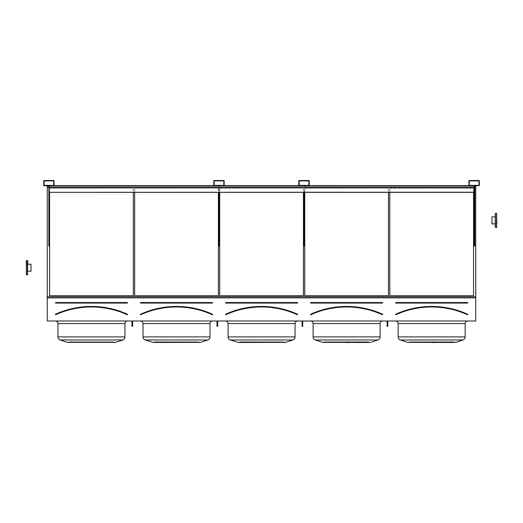 <?xml version="1.0" encoding="UTF-8"?>
<svg xmlns="http://www.w3.org/2000/svg" width="523" height="523" viewBox="0 0 523 523"><rect width="100%" height="100%" fill="white"/><g stroke="black" fill="none" stroke-linecap="round" stroke-linejoin="round"><path stroke-width="0.39" stroke-dasharray="2.62 1.96" d="M127.56 320.991L55.366 320.991L127.56 320.991M212.613 320.991L140.419 320.991L212.613 320.991M297.665 320.991L225.465 320.991L297.665 320.991M382.712 320.991L310.518 320.991L382.712 320.991M467.765 320.991L395.571 320.991L467.765 320.991M475.747 297.868L47.253 297.868L47.253 320.991L475.747 320.991L475.747 185.711L469.321 185.711L475.747 185.711M387.778 320.991L387.131 320.991L387.778 320.991L387.131 320.991L387.131 323.351L387.131 320.991L387.778 320.991L387.778 325.45L387.131 325.45L387.131 320.991M302.725 320.991L302.725 323.351L302.078 323.351L302.725 323.351L302.725 324.94L302.078 324.94L302.725 324.94L302.725 326.372L302.725 320.991L302.078 320.991L302.725 320.991L302.078 320.991L302.078 326.372L302.078 320.991L302.725 320.991L302.725 326.372L302.078 326.372L302.078 320.991M217.679 320.991L217.679 323.351L217.025 323.351L217.679 323.351L217.679 324.94L217.025 324.94L217.679 324.94L217.679 326.372L217.679 320.991L217.025 320.991L217.679 320.991L217.025 320.991L217.025 326.372L217.025 320.991L217.679 320.991L217.679 326.372L217.025 326.372L217.025 320.991M132.626 320.991L132.626 323.351L131.979 323.351L132.626 323.351L132.626 324.94L131.979 324.94L132.626 324.94L132.626 326.372L132.626 320.991L131.979 320.991L132.626 320.991L131.979 320.991L131.979 326.372L131.979 320.991L132.626 320.991L132.626 326.372L131.979 326.372L131.979 320.991M48.227 185.711L49.522 185.39L48.227 185.711M48.874 192.333L48.874 185.587L48.874 187.339L48.874 185.711L474.126 185.711L48.874 185.711L48.874 192.333L474.126 192.333L48.874 192.333L48.874 185.711L49.522 185.711L49.522 191.555L48.874 191.555L48.874 246.058L49.522 246.058L48.874 246.058L49.522 246.058L49.522 185.711L49.522 191.555L48.874 191.555L48.874 185.711L49.522 185.711L48.874 185.711L49.522 185.711L48.874 185.711L49.522 185.711L48.874 185.711L49.522 185.711L48.874 185.711L48.874 246.058L48.874 185.711L48.874 192.333L474.126 192.333L474.126 185.711L474.773 185.711L473.478 185.711L474.773 185.711L473.478 185.711L474.773 185.711L473.478 185.711L474.773 185.711L473.478 185.711L474.773 185.711L473.478 185.711L474.773 185.711L473.478 185.711L474.773 185.711L474.126 185.711L474.773 185.711L474.126 185.711L474.773 185.711L474.126 185.711L474.773 185.711L474.126 185.711L474.126 246.058L474.126 185.711L474.126 192.333L474.126 185.711L474.126 187.339L474.126 185.842L474.773 185.711L474.773 191.555L474.126 191.555L474.126 185.711L473.478 185.39L474.773 185.39L473.478 185.711M47.253 185.711L478.931 185.711A0.392 0.392 0 0 0 479.323 185.325L479.323 180.912A0.392 0.392 0 0 0 478.931 180.52L469.321 180.52A0.392 0.392 0 0 0 468.935 180.912L468.935 185.325A0.392 0.392 0 0 0 469.321 185.711L308.832 185.711A0.392 0.392 0 0 0 309.217 185.325L309.217 180.912A0.392 0.392 0 0 0 308.832 180.52L299.221 180.52A0.392 0.392 0 0 0 298.829 180.912L298.829 185.325A0.392 0.392 0 0 0 299.221 185.711L223.779 185.711A0.392 0.392 0 0 0 224.171 185.325L224.171 180.912A0.392 0.392 0 0 0 223.779 180.52L214.169 180.52A0.392 0.392 0 0 0 213.783 180.912L213.783 185.325A0.392 0.392 0 0 0 214.169 185.711L53.679 185.711A0.392 0.392 0 0 0 54.065 185.325L54.065 180.912A0.392 0.392 0 0 0 53.679 180.52L44.069 180.52A0.392 0.392 0 0 0 43.677 180.912L43.677 185.325A0.392 0.392 0 0 0 44.069 185.711L475.747 185.809M218.326 185.711L219.621 185.39L218.326 185.711M303.379 185.711L304.674 185.39L303.379 185.39L304.674 185.39L303.379 185.39L304.674 185.39L303.379 185.39L304.674 185.39L303.379 185.39L304.674 185.39L303.379 185.39L304.674 185.39L303.379 185.39L304.674 185.711L304.026 185.711L304.674 185.711L304.026 185.711L304.674 185.711L304.674 191.555L304.026 191.555L304.026 246.058L304.026 192.333M127.429 302.68L127.429 303.072L127.429 302.549L127.429 302.941L55.497 302.941L127.429 302.68M55.497 302.549L55.497 303.072L55.497 302.549L127.429 302.549M55.484 314.663L55.431 314.415A86.74 86.74 0 0 1 127.494 314.415L127.39 314.65A86.478 86.478 0 0 0 55.536 314.65M127.56 314.591L127.337 314.768A86.347 86.347 0 0 0 55.595 314.768M133.339 295.698L133.339 188.175L49.587 188.175L49.587 192.333L49.587 188.175L133.339 188.175L133.339 295.698L49.587 295.698L133.339 295.848L49.587 295.848L49.587 188.175L133.339 188.175L49.587 188.326L49.587 295.698M94.709 341.833L88.217 341.833L94.709 341.833L94.709 342.48L88.217 342.48L94.709 342.48L88.217 342.48L94.709 342.48L94.709 341.833L88.217 341.833L94.709 341.833M69.526 342.48L69.526 341.833L91.466 341.833L81.823 341.833L88.112 341.833L86.844 341.833L86.844 342.48L75.933 342.48L88.112 342.48L69.526 342.48L95.644 342.48L81.823 342.48L88.112 342.48L86.844 342.48L86.844 341.833L75.933 341.833L75.953 342.48L71.193 342.48L86.517 342.48L69.526 342.48L89.087 342.48L75.953 342.48L75.953 341.833L88.112 341.833L71.193 341.833L86.517 341.833L86.517 342.48L86.517 341.833L69.526 341.833L69.526 342.48L113.399 342.48L69.526 342.48L113.399 342.48L113.399 341.833L96.409 341.833L96.409 342.48L96.409 341.833L113.399 341.833L113.399 342.48M88.112 341.833L88.112 342.48L88.112 341.833M83.072 341.833L83.072 342.48L99.86 342.48L83.072 342.48L83.072 341.833L83.072 342.48L83.072 341.833L93.048 341.833L93.048 342.48L93.048 341.833L95.644 341.833L91.466 341.833L91.466 342.48L91.898 342.48L87.282 342.48L106.993 342.48L91.466 342.48L91.466 341.833L89.884 341.833L89.884 342.48L89.884 341.833L101.102 341.833L94.82 341.833L96.082 341.833L96.082 342.48L96.082 341.833L106.993 341.833L106.973 342.48L111.732 342.48L93.846 342.48L106.973 342.48L106.973 341.833L99.86 341.833L99.86 342.48L99.86 341.833L91.035 341.833L91.035 342.48L91.035 341.833L95.644 341.833L91.466 341.833L91.466 342.48L91.466 341.833L83.072 341.833M86.288 341.833L86.288 342.48L86.288 341.833M71.193 341.833L71.193 342.48L71.193 341.833L71.193 342.48L71.193 341.833L87.498 341.833L87.498 342.48L87.498 341.833L89.087 341.833L89.087 342.48L89.087 341.833L75.953 341.833L75.953 342.48L75.953 341.833L71.193 341.833M94.82 341.833L94.82 342.48L94.82 341.833L111.732 341.833L111.732 342.48L111.732 341.833L93.846 341.833L93.846 342.48L93.846 341.833L106.973 341.833L106.973 342.48L106.973 341.833L94.82 341.833M96.637 341.833L96.637 342.48L96.409 341.833L113.399 341.833L96.637 341.833M95.428 341.833L95.428 342.48L95.428 341.833L111.732 341.833L111.732 342.48L111.732 341.833L95.428 341.833M91.898 341.833L91.898 342.48L91.898 341.833L87.282 341.833L91.898 341.833M99.86 341.833L99.86 342.48L99.86 341.833L91.466 341.833L99.86 341.833M115.727 342.317L67.199 342.317L60.184 339.976L122.748 339.976L60.184 339.976L122.748 339.976L115.727 342.317L67.199 342.317L114.7 342.48M57.961 323.587L57.961 336.897L124.964 336.897L57.961 336.897L124.964 336.897L124.964 323.587L57.961 323.587L124.964 323.587L57.961 323.587L56.628 321.318L55.366 320.991M212.482 302.68L212.482 303.072L212.482 302.549L212.482 302.941L140.543 302.941L212.482 302.68M140.543 302.549L140.543 303.072L140.543 302.549L212.482 302.549M140.641 314.768L140.426 314.297L140.641 314.768A86.347 86.347 0 0 1 212.384 314.768L212.443 314.65A86.478 86.478 0 0 0 140.589 314.65L140.537 314.663M140.419 314.591L140.478 314.415A86.74 86.74 0 0 1 212.547 314.415L212.384 314.768M218.392 295.698L218.392 188.175L134.64 188.175L134.64 192.333L134.64 188.175L218.392 188.175L218.392 295.698L134.64 295.698L218.392 295.848L134.64 295.848L134.64 188.175L218.392 188.175L134.64 188.326L134.64 295.698M179.762 341.833L173.27 341.833L179.762 341.833L179.762 342.48L173.27 342.48L179.762 342.48L173.27 342.48L179.762 342.48L179.762 341.833L173.27 341.833L179.762 341.833M154.579 342.48L154.579 341.833L176.513 341.833L166.876 341.833L173.159 341.833L171.897 341.833L171.897 342.48L160.979 342.48L173.159 342.48L154.579 342.48L180.696 342.48L166.876 342.48L173.159 342.48L171.897 342.48L171.897 341.833L160.979 341.833L161.006 342.48L156.246 342.48L171.57 342.48L154.579 342.48L174.133 342.48L161.006 342.48L161.006 341.833L173.159 341.833L156.246 341.833L171.57 341.833L171.57 342.48L171.57 341.833L154.579 341.833L154.579 342.48L198.452 342.48L154.579 342.48L198.452 342.48L198.452 341.833L181.461 341.833L181.461 342.48L181.461 341.833L198.452 341.833L198.452 342.48M173.159 341.833L173.159 342.48L173.159 341.833M168.118 341.833L168.118 342.48L184.907 342.48L168.118 342.48L168.118 341.833L168.118 342.48L168.118 341.833L178.095 341.833L178.095 342.48L178.095 341.833L180.696 341.833L176.513 341.833L176.513 342.48L176.944 342.48L172.329 342.48L192.046 342.48L176.513 342.48L176.513 341.833L174.93 341.833L174.93 342.48L174.93 341.833L186.149 341.833L179.866 341.833L181.128 341.833L181.128 342.48L181.128 341.833L192.046 341.833L192.026 342.48L196.779 342.48L178.892 342.48L192.026 342.48L192.026 341.833L184.907 341.833L184.907 342.48L184.907 341.833L176.081 341.833L176.081 342.48L176.081 341.833L180.696 341.833L176.513 341.833L176.513 342.48L176.513 341.833L168.118 341.833M171.341 341.833L171.341 342.48L171.341 341.833M156.246 341.833L156.246 342.48L156.246 341.833L156.246 342.48L156.246 341.833L172.551 341.833L172.551 342.48L172.551 341.833L174.133 341.833L174.133 342.48L174.133 341.833L161.006 341.833L161.006 342.48L161.006 341.833L156.246 341.833M179.866 341.833L179.866 342.48L179.866 341.833L196.779 341.833L196.779 342.48L196.779 341.833L178.892 341.833L178.892 342.48L178.892 341.833L192.026 341.833L192.026 342.48L192.026 341.833L179.866 341.833M181.69 341.833L181.69 342.48L181.461 341.833L198.452 341.833L181.69 341.833M180.481 341.833L180.481 342.48L180.481 341.833L196.779 341.833L196.779 342.48L196.779 341.833L180.481 341.833M176.944 341.833L176.944 342.48L176.944 341.833L172.329 341.833L176.944 341.833M184.907 341.833L184.907 342.48L184.907 341.833L176.513 341.833L184.907 341.833M210.017 336.897L143.014 336.897L143.014 323.587L210.017 323.587L143.014 323.587L210.017 323.587L210.017 336.897L143.014 336.897L210.017 336.897C209.932 338.394 209.193 339.42 207.794 339.976L200.773 342.317L152.252 342.317L199.747 342.48M297.535 302.68L297.535 303.072L297.535 302.549L297.535 302.941L225.596 302.941L297.535 302.68M225.596 302.549L225.596 303.072L225.596 302.549L297.535 302.549M225.642 314.65L225.531 314.415A86.74 86.74 0 0 1 297.6 314.415L297.489 314.65A86.478 86.478 0 0 0 225.642 314.65M297.437 314.768L297.652 314.297L297.437 314.768A86.347 86.347 0 0 0 225.694 314.768M303.438 295.698L303.438 188.175L219.686 188.175L219.686 192.333L219.686 188.175L303.438 188.175L303.438 295.698L219.686 295.698L303.438 295.848L219.686 295.848L219.686 188.175L303.438 188.175L219.686 188.326L219.686 295.698M264.808 341.833L258.316 341.833L264.808 341.833L264.808 342.48L258.316 342.48L264.808 342.48L258.316 342.48L264.808 342.48L264.808 341.833L258.316 341.833L264.808 341.833M239.626 342.48L239.626 341.833L261.565 341.833L251.929 341.833L258.212 341.833L256.95 341.833L256.95 342.48L246.032 342.48L258.212 342.48L239.626 342.48L265.749 342.48L251.929 342.48L258.212 342.48L256.95 342.48L256.95 341.833L246.032 341.833L246.052 342.48L241.299 342.48L256.616 342.48L239.626 342.48L259.186 342.48L246.052 342.48L246.052 341.833L258.212 341.833L241.299 341.833L256.616 341.833L256.616 342.48L256.616 341.833L239.626 341.833L239.626 342.48L283.499 342.48L239.626 342.48L283.499 342.48L283.499 341.833L266.514 341.833L266.514 342.48L266.514 341.833L283.499 341.833L283.499 342.48M258.212 341.833L258.212 342.48L258.212 341.833M253.171 341.833L253.171 342.48L269.96 342.48L253.171 342.48L253.171 341.833L253.171 342.48L253.171 341.833L263.147 341.833L263.147 342.48L263.147 341.833L265.749 341.833L261.565 341.833L261.565 342.48L261.997 342.48L257.381 342.48L277.098 342.48L261.565 342.48L261.565 341.833L259.983 341.833L259.983 342.48L259.983 341.833L271.202 341.833L264.919 341.833L266.181 341.833L266.181 342.48L266.181 341.833L277.098 341.833L277.079 342.48L281.832 342.48L263.945 342.48L277.079 342.48L277.079 341.833L269.96 341.833L269.96 342.48L269.96 341.833L261.134 341.833L261.134 342.48L261.134 341.833L265.749 341.833L261.565 341.833L261.565 342.48L261.565 341.833L253.171 341.833M256.388 341.833L256.388 342.48L256.388 341.833M241.299 341.833L241.299 342.48L241.299 341.833L241.299 342.48L241.299 341.833L257.597 341.833L257.597 342.48L257.597 341.833L259.186 341.833L259.186 342.48L259.186 341.833L246.052 341.833L246.052 342.48L246.052 341.833L241.299 341.833M264.919 341.833L264.919 342.48L264.919 341.833L281.832 341.833L281.832 342.48L281.832 341.833L263.945 341.833L263.945 342.48L263.945 341.833L277.079 341.833L277.079 342.48L277.079 341.833L264.919 341.833M266.743 341.833L266.743 342.48L266.514 341.833L283.499 341.833L266.743 341.833M265.534 341.833L265.534 342.48L265.534 341.833L281.832 341.833L281.832 342.48L281.832 341.833L265.534 341.833M261.997 341.833L261.997 342.48L261.997 341.833L257.381 341.833L261.997 341.833M269.96 341.833L269.96 342.48L269.96 341.833L261.565 341.833L269.96 341.833M295.064 323.587L228.067 323.587L295.064 323.587L228.067 323.587L228.067 336.897L295.064 336.897C294.985 338.394 294.246 339.42 292.847 339.976L285.826 342.317L237.305 342.317L284.8 342.48M382.581 302.68L382.581 303.072L382.581 302.549L382.581 302.941L310.649 302.941L382.581 302.68M310.649 302.549L310.649 303.072L310.649 302.549L382.581 302.549M310.688 314.65L310.584 314.415A86.74 86.74 0 0 1 382.646 314.415L382.542 314.65A86.478 86.478 0 0 0 310.688 314.65M382.49 314.768L382.705 314.297L382.49 314.768A86.347 86.347 0 0 0 310.74 314.768M388.491 295.698L388.491 188.175L304.739 188.175L304.739 192.333L304.739 188.175L388.491 188.175L388.491 295.698L304.739 295.698L388.491 295.848L304.739 295.848L304.739 188.175L388.491 188.175L304.739 188.326L304.739 295.698M349.861 341.833L343.369 341.833L349.861 341.833L349.861 342.48L343.369 342.48L349.861 342.48L343.369 342.48L349.861 342.48L349.861 341.833L343.369 341.833L349.861 341.833M324.678 342.48L324.678 341.833L346.618 341.833L336.975 341.833L343.265 341.833L341.996 341.833L341.996 342.48L331.085 342.48L343.265 342.48L324.678 342.48L350.796 342.48L336.975 342.48L343.265 342.48L341.996 342.48L341.996 341.833L331.085 341.833L331.105 342.48L326.345 342.48L341.669 342.48L324.678 342.48L344.239 342.48L331.105 342.48L331.105 341.833L343.265 341.833L326.345 341.833L341.669 341.833L341.669 342.48L341.669 341.833L324.678 341.833L324.678 342.48L368.552 342.48L324.678 342.48L368.552 342.48L368.552 341.833L351.561 341.833L351.561 342.48L351.561 341.833L368.552 341.833L368.552 342.48M343.265 341.833L343.265 342.48L343.265 341.833M362.125 342.48L366.885 342.48L366.885 341.833L366.885 342.48L366.885 341.833L366.885 342.48L350.58 342.48L350.58 341.833L350.58 342.48L348.998 342.48L348.998 341.833L348.998 342.48L362.145 342.48L362.125 341.833L362.125 342.48L362.125 341.833L366.885 341.833L351.561 341.833L368.552 341.833L338.218 341.833L338.218 342.48L355.012 342.48L346.18 342.48L350.796 342.48L350.796 341.833L346.18 341.833L348.194 341.833L348.194 342.48L348.194 341.833L350.796 341.833L346.618 341.833L346.618 342.48L338.218 342.48L338.218 341.833L338.218 342.48L338.218 341.833L347.05 341.833L345.036 341.833L345.036 342.48L342.434 342.48L347.05 342.48L345.036 342.48L345.036 341.833L342.434 341.833L346.618 341.833L346.618 342.48L356.255 342.48L349.972 342.48L356.255 342.48L356.255 341.833L349.972 341.833L351.234 341.833L351.234 342.48L351.234 341.833L362.145 341.833L362.125 342.48L346.618 342.48L346.618 341.833L356.255 341.833L349.972 341.833L349.972 342.48L349.972 341.833L362.145 341.833L355.012 341.833L355.012 342.48L355.012 341.833L346.18 341.833L346.18 342.48L346.18 341.833L350.796 341.833L350.796 342.48M341.441 341.833L341.441 342.48L341.441 341.833M326.345 341.833L326.345 342.48L326.345 341.833L326.345 342.48L326.345 341.833L342.65 341.833L342.65 342.48L342.65 341.833L344.239 341.833L344.239 342.48L344.239 341.833L331.105 341.833L331.105 342.48L331.105 341.833L326.345 341.833M351.789 341.833L351.789 342.48L351.789 341.833M347.05 341.833L347.05 342.48L347.05 341.833L342.434 341.833L347.05 341.833M346.618 342.48L346.618 341.833L346.618 342.48L346.618 341.833L346.618 342.48L346.618 341.833L356.255 341.833L356.255 342.48M355.012 341.833L355.012 342.48L355.012 341.833M370.879 342.317L377.894 339.976L315.336 339.976L377.894 339.976L315.336 339.976L322.351 342.317L370.879 342.317M313.114 323.587L313.114 336.897L380.116 336.897L313.114 336.897L380.116 336.897L380.116 323.587L313.114 323.587L380.116 323.587L313.114 323.587L312.126 321.547M47.253 296.848L475.747 296.848M473.544 192.333L473.544 188.175L389.792 188.175L389.792 192.333L389.792 188.175L473.544 188.175L473.544 295.698L389.792 295.698L389.792 188.175L473.544 188.326L473.544 295.848L389.792 295.848L389.792 188.326L473.544 188.175L473.544 192.333M48.874 187.025L474.773 187.025M48.874 186.842L474.773 186.842M48.874 185.809L474.773 185.809M47.253 297.868L47.253 186.842L475.747 186.842M47.253 186.842L47.253 185.809M47.253 187.025L475.747 187.025M47.253 296.855L475.747 296.855M47.253 296.803L475.747 296.803M431.665 342.48L431.665 341.833L431.665 342.48L431.665 341.833L431.665 342.48L431.665 341.833L453.604 341.833L409.731 341.833L432.096 341.833L432.096 342.48L427.481 342.48L440.059 342.48L423.27 342.48L432.096 342.48L432.096 341.833L430.083 341.833L430.083 342.48L430.083 341.833L433.247 341.833L433.247 342.48L435.849 342.48L435.849 341.833L431.665 341.833L431.665 342.48L451.931 342.48L431.233 342.48L433.247 342.48L433.247 341.833L422.028 341.833L428.311 341.833L427.049 341.833L427.049 342.48L411.398 342.48L429.285 342.48L409.731 342.48L431.665 342.48L422.028 342.48L428.311 342.48L427.049 342.48L427.049 341.833L416.131 341.833L416.158 342.48L416.158 341.833L423.27 341.833L423.27 342.48L423.27 341.833L432.096 341.833L427.481 341.833L431.665 341.833L431.665 342.48L431.665 341.833L441.301 341.833L435.018 341.833L436.28 341.833L436.28 342.48L453.604 342.48L434.044 342.48L447.178 342.48L435.018 342.48L436.28 342.48L436.28 341.833L447.198 341.833L447.178 342.48L447.178 341.833L440.059 341.833L440.059 342.48L440.059 341.833L431.233 341.833L431.233 342.48L431.233 341.833L435.849 341.833L435.849 342.48M434.914 342.48L428.422 342.48L434.914 342.48L428.422 342.48L434.914 342.48L434.914 341.833L428.422 341.833L434.914 341.833L428.422 341.833L434.914 341.833L434.914 342.48M409.731 342.48L409.731 341.833L426.716 341.833L409.731 341.833L409.731 342.48L453.604 342.48L436.613 342.48L453.604 342.48L453.604 341.833L453.604 342.48M398.166 323.587L398.166 336.897L465.169 336.897L398.166 336.897L465.169 336.897L465.169 323.587L398.166 323.587L465.169 323.587L398.166 323.587L397.578 321.939L396.159 321.057M454.899 342.48L407.404 342.317M389.792 295.698L473.544 295.698M428.311 341.833L428.311 342.48L428.311 341.833M426.716 341.833L426.716 342.48L426.716 341.833M426.493 341.833L426.493 342.48L426.493 341.833M411.398 341.833L411.398 342.48L411.398 341.833L411.398 342.48L411.398 341.833L427.703 341.833L427.703 342.48L427.703 341.833L429.285 341.833L429.285 342.48L429.285 341.833L416.158 341.833L416.158 342.48L416.158 341.833L411.398 341.833M435.018 341.833L435.018 342.48L435.018 341.833M436.613 341.833L436.613 342.48L436.613 341.833L453.604 341.833L451.931 341.833L451.931 342.48L451.931 341.833L436.842 341.833L436.842 342.48L436.613 341.833M434.044 341.833L434.044 342.48L434.044 341.833L447.178 341.833L447.178 342.48L447.178 341.833L451.931 341.833L451.931 342.48L451.931 341.833L435.633 341.833L435.633 342.48L435.633 341.833L434.044 341.833M423.27 341.833L423.27 342.48L423.27 341.833M440.059 341.833L440.059 342.48L440.059 341.833M467.634 302.549L467.634 303.072L467.634 302.549L395.695 302.549L467.634 302.68L395.695 302.68L395.695 303.072L395.695 302.549M395.793 314.768L395.578 314.297L395.793 314.768A86.347 86.347 0 0 1 467.536 314.768L467.595 314.65A86.478 86.478 0 0 0 395.741 314.65L395.63 314.415A86.74 86.74 0 0 1 467.699 314.415L467.536 314.768M469.255 180.912L469.321 185.39L478.996 185.325L478.931 180.847L469.255 180.912M474.773 180.52L473.478 180.847L474.773 180.52M474.773 185.711L474.773 246.058L474.126 246.058L474.126 191.555L474.773 191.555L474.773 246.058L474.126 246.058L474.773 246.058L474.773 185.711L474.126 185.842L474.773 185.842L474.126 185.842L474.126 187.339L48.874 187.339L474.126 187.339L474.126 185.587L474.126 192.333M299.156 180.912L299.221 185.39L308.897 185.325L308.832 180.847L299.156 180.912M304.674 180.52L303.379 180.847L304.674 180.52M214.103 180.912L214.169 185.39L223.844 185.325L223.779 180.847L214.103 180.912M219.621 192.333L219.621 185.711L219.621 191.555L218.974 191.555L218.974 246.058L219.621 246.058L218.974 246.058L219.621 246.058L219.621 185.711L219.621 191.555L218.974 191.555L218.974 185.711L219.621 185.711L218.974 185.711L219.621 185.711L218.974 185.711L218.974 246.058L218.974 192.333M219.621 180.52L218.326 180.847L219.621 180.52M44.004 180.912L44.069 185.39L53.745 185.325L53.679 180.847L44.004 180.912M49.522 180.52L48.227 180.847L49.522 180.52M304.674 185.711L304.674 246.058L304.026 246.058L304.026 191.555L304.674 191.555L304.674 246.058L304.026 246.058L304.674 246.058L304.674 192.333M49.522 185.711L49.522 192.333M304.026 185.842L304.674 185.842L304.026 185.842M218.974 185.842L219.621 185.842L218.974 185.842M48.874 185.842L474.126 185.842L48.874 185.842M387.131 325.45L387.131 326.372L387.778 326.372L387.778 323.351L387.131 323.351L387.131 324.94L387.131 323.351L387.778 323.351L387.778 324.94L387.131 324.94L387.131 326.372L387.131 324.94L387.778 324.94L387.778 326.372L387.778 325.45M387.778 322.835L387.778 321.534L387.778 322.835M387.131 322.835L387.131 321.534L387.131 322.835M302.725 325.45L302.078 325.45M302.725 322.835L302.725 321.534L302.725 322.835M302.078 322.835L302.078 321.534L302.078 322.835M217.679 325.45L217.025 325.45M217.679 322.835L217.679 321.534L217.679 322.835M217.025 322.835L217.025 321.534L217.025 322.835M132.626 325.45L131.979 325.45M132.626 322.835L132.626 321.534L132.626 322.835M131.979 322.835L131.979 321.534L131.979 322.835M48.874 192.209L474.126 192.209M48.874 185.711L474.126 185.711M48.874 192.464L474.126 192.464L48.874 192.464M469.033 185.587L53.967 185.587M213.881 185.587L224.066 185.587M298.934 185.587L309.119 185.587M48.874 187.339L474.126 187.339M495.229 213.567L495.229 227.198M496.523 213.24L496.523 227.525L495.549 227.525L495.549 213.24L495.549 227.525L495.549 213.24L496.523 213.24L496.523 227.525L496.523 213.24L496.85 213.567L496.85 227.198L496.85 216.875L496.85 223.89L496.85 216.875L496.85 223.89L495.229 223.89L495.229 216.875L495.229 223.89L495.229 216.875L495.229 223.89L495.229 216.875L495.229 223.89L496.85 223.89M27.771 274.529L26.477 274.856L26.477 260.572L26.477 274.856L26.477 260.572L27.451 260.572L27.451 274.856L27.451 260.572L27.451 274.856L27.771 274.529L27.771 260.899L27.771 271.221L27.771 264.207L27.771 271.221L27.771 264.207L27.771 271.221L27.771 264.207L27.771 271.221L27.771 264.207L26.15 264.207L26.15 267.711L26.15 260.899L26.15 274.529M26.15 260.899L26.15 267.711L26.15 264.207L31.02 264.207L31.02 271.221L31.02 264.207L31.02 271.221L27.771 271.221M495.229 216.875L491.98 216.875L491.98 223.89L491.98 216.875L491.98 223.89L495.229 223.89M55.497 303.072L127.429 303.072M127.494 314.415L127.337 314.768M127.553 314.297A86.87 86.87 0 0 0 55.379 314.297M140.543 303.072L212.482 303.072M212.6 314.297A86.87 86.87 0 0 0 140.426 314.297M200.773 342.317L152.252 342.317L145.231 339.976L207.794 339.976M225.596 303.072L297.535 303.072M297.652 314.297A86.87 86.87 0 0 0 225.478 314.297M285.826 342.317L237.305 342.317L230.283 339.976L292.847 339.976M310.649 303.072L382.581 303.072M382.705 314.297A86.87 86.87 0 0 0 310.525 314.297M467.752 314.297A86.87 86.87 0 0 0 395.578 314.297M395.695 303.072L467.634 303.072M400.383 339.976L462.947 339.976L400.383 339.976L462.947 339.976L455.925 342.317M88.217 341.833L88.217 342.48L88.217 341.833M75.933 341.833L75.933 342.48L75.933 341.833M81.823 341.833L81.823 342.48L81.823 341.833M86.269 341.833L86.269 342.48L86.269 341.833M91.466 341.833L91.466 342.48L91.466 341.833M95.644 341.833L95.644 342.48L95.644 341.833M101.102 341.833L101.102 342.48L101.102 341.833M106.993 341.833L106.993 342.48L106.993 341.833M96.657 341.833L96.657 342.48L96.657 341.833M87.282 341.833L87.282 342.48L87.282 341.833M173.27 341.833L173.27 342.48L173.27 341.833M160.979 341.833L160.979 342.48L160.979 341.833M166.876 341.833L166.876 342.48L166.876 341.833M171.322 341.833L171.322 342.48L171.322 341.833M176.513 341.833L176.513 342.48L176.513 341.833M180.696 341.833L180.696 342.48L180.696 341.833M186.149 341.833L186.149 342.48L186.149 341.833M192.046 341.833L192.046 342.48L192.046 341.833M181.71 341.833L181.71 342.48L181.71 341.833M172.329 341.833L172.329 342.48L172.329 341.833M143.014 323.587C142.857 322.011 141.995 321.142 140.419 320.991M258.316 341.833L258.316 342.48L258.316 341.833M246.032 341.833L246.032 342.48L246.032 341.833M251.929 341.833L251.929 342.48L251.929 341.833M256.368 341.833L256.368 342.48L256.368 341.833M261.565 341.833L261.565 342.48L261.565 341.833M265.749 341.833L265.749 342.48L265.749 341.833M271.202 341.833L271.202 342.48L271.202 341.833M277.098 341.833L277.098 342.48L277.098 341.833M266.756 341.833L266.756 342.48L266.756 341.833M257.381 341.833L257.381 342.48L257.381 341.833M228.061 323.489L227.185 321.638M227.132 321.599L225.465 320.991M343.369 341.833L343.369 342.48L343.369 341.833M331.085 341.833L331.085 342.48L331.085 341.833M336.975 341.833L336.975 342.48L336.975 341.833M341.421 341.833L341.421 342.48L341.421 341.833M362.145 341.833L362.145 342.48L362.145 341.833M351.809 341.833L351.809 342.48L351.809 341.833M342.434 341.833L342.434 342.48L342.434 341.833M311.715 321.285L310.754 321.004M428.422 341.833L428.422 342.48L428.422 341.833M416.131 341.833L416.131 342.48L416.131 341.833M422.028 341.833L422.028 342.48L422.028 341.833M426.474 341.833L426.474 342.48L426.474 341.833M441.301 341.833L441.301 342.48L441.301 341.833M447.198 341.833L447.198 342.48L447.198 341.833M436.862 341.833L436.862 342.48L436.862 341.833M427.481 341.833L427.481 342.48L427.481 341.833M387.778 321.534L387.131 321.534L387.778 321.534M387.778 324.129L387.131 324.129L387.778 324.129M302.725 321.534L302.078 321.534L302.725 321.534M302.725 324.129L302.078 324.129L302.725 324.129M217.679 321.534L217.025 321.534L217.679 321.534M217.679 324.129L217.025 324.129L217.679 324.129M132.626 321.534L131.979 321.534L132.626 321.534M132.626 324.129L131.979 324.129L132.626 324.129M27.451 260.572L27.771 260.899L27.451 260.572"/><path stroke-width="0.78" d="M47.253 320.991L475.747 320.991L475.747 297.868L47.253 297.868L47.253 320.991M44.069 185.711L53.679 185.711A0.392 0.392 0 0 0 54.065 185.325L54.065 180.912A0.392 0.392 0 0 0 53.679 180.52L44.069 180.52A0.392 0.392 0 0 0 43.677 180.912L43.677 185.325A0.392 0.392 0 0 0 44.069 185.711M214.169 185.711L223.779 185.711A0.392 0.392 0 0 0 224.171 185.325L224.171 180.912A0.392 0.392 0 0 0 223.779 180.52L214.169 180.52A0.392 0.392 0 0 0 213.783 180.912L213.783 185.325A0.392 0.392 0 0 0 214.169 185.711M299.221 185.711L308.832 185.711A0.392 0.392 0 0 0 309.217 185.325L309.217 180.912A0.392 0.392 0 0 0 308.832 180.52L299.221 180.52A0.392 0.392 0 0 0 298.829 180.912L298.829 185.325A0.392 0.392 0 0 0 299.221 185.711M469.321 185.711L478.931 185.711A0.392 0.392 0 0 0 479.323 185.325L479.323 180.912A0.392 0.392 0 0 0 478.931 180.52L469.321 180.52A0.392 0.392 0 0 0 468.935 180.912L468.935 185.325A0.392 0.392 0 0 0 469.321 185.711M127.56 314.591L127.39 314.65A86.478 86.478 0 0 0 55.536 314.65L55.484 314.663M55.497 302.549L55.497 303.072L55.497 302.549L127.429 302.549L55.497 302.68L127.429 302.68L127.429 303.072L127.429 302.549M127.494 314.415A86.74 86.74 0 0 0 55.431 314.415L55.379 314.297A86.87 86.87 0 0 1 127.553 314.297L127.337 314.768L127.553 314.297M133.339 295.698L133.339 192.333L133.339 295.698L49.587 295.698L49.587 192.333L49.587 295.698M115.727 342.317L67.199 342.317L115.727 342.317L122.748 339.976C124.147 339.42 124.886 338.394 124.964 336.897C124.886 338.394 124.147 339.42 122.748 339.976L60.184 339.976C58.785 339.42 58.04 338.394 57.961 336.897L124.964 336.897L124.964 323.587C125.121 322.011 125.984 321.142 127.56 320.991C125.984 321.142 125.121 322.011 124.964 323.587L57.961 323.587C57.811 322.011 56.942 321.142 55.366 320.991M57.961 323.587L57.961 336.897C58.04 338.394 58.785 339.42 60.184 339.976L67.199 342.317L69.526 342.48M113.399 342.48L114.7 342.48M140.543 302.549L140.543 303.072L140.543 302.549L212.482 302.549L140.543 302.68L212.482 302.68L212.482 303.072L212.482 302.549M212.547 314.415A86.74 86.74 0 0 0 140.478 314.415L140.426 314.297A86.87 86.87 0 0 1 212.6 314.297L212.547 314.415M212.6 314.297L212.443 314.65A86.478 86.478 0 0 0 140.589 314.65L140.426 314.297M218.392 295.698L218.392 192.333L218.392 295.698L134.64 295.698L134.64 192.333L134.64 295.698M210.017 336.897C209.932 338.394 209.193 339.42 207.794 339.976L145.231 339.976C143.832 339.42 143.093 338.394 143.014 336.897L210.017 336.897L210.017 323.587C210.168 322.011 211.037 321.142 212.613 320.991C211.037 321.142 210.168 322.011 210.017 323.587L143.014 323.587C142.857 322.011 141.995 321.142 140.419 320.991M143.014 323.587L143.014 336.897C143.093 338.394 143.832 339.42 145.231 339.976L153.278 342.48L200.773 342.317L154.579 342.48M198.452 342.48L199.747 342.48M200.773 342.317L207.794 339.976M225.596 302.549L225.596 303.072L225.596 302.549L297.535 302.549L225.596 302.68L297.535 302.68L297.535 303.072L297.535 302.549M225.531 314.415L225.478 314.297A86.87 86.87 0 0 1 297.652 314.297L297.6 314.415A86.74 86.74 0 0 0 225.531 314.415M297.652 314.297L297.489 314.65A86.478 86.478 0 0 0 225.642 314.65L225.478 314.297M303.438 295.698L303.438 192.333L303.438 295.698L219.686 295.698L219.686 192.333L219.686 295.698M295.064 323.587L295.064 336.897C294.985 338.394 294.246 339.42 292.847 339.976L230.283 339.976C228.884 339.42 228.146 338.394 228.067 336.897L295.064 336.897L295.064 323.587C295.22 322.011 296.083 321.142 297.665 320.991C296.083 321.142 295.22 322.011 295.064 323.587L228.067 323.587C227.91 322.011 227.047 321.142 225.465 320.991M228.067 323.587L228.067 336.897C228.146 338.394 228.884 339.42 230.283 339.976L238.331 342.48L285.826 342.317L239.626 342.48M283.499 342.48L284.8 342.48M285.826 342.317L292.847 339.976M310.649 302.549L310.649 303.072L310.649 302.549L382.581 302.549L310.649 302.68L382.581 302.68L382.581 303.072L382.581 302.549M310.584 314.415L310.525 314.297A86.87 86.87 0 0 1 382.705 314.297L382.646 314.415A86.74 86.74 0 0 0 310.584 314.415M382.705 314.297L382.542 314.65A86.478 86.478 0 0 0 310.688 314.65L310.525 314.297M388.491 295.698L388.491 192.333L388.491 295.698L304.739 295.698L304.739 192.333L304.739 295.698M350.796 342.48L346.618 342.48M356.255 342.48L362.125 342.48M368.552 342.48L322.351 342.317L370.879 342.317L377.894 339.976C379.299 339.42 380.038 338.394 380.116 336.897C380.038 338.394 379.299 339.42 377.894 339.976L315.336 339.976C313.937 339.42 313.192 338.394 313.114 336.897L380.116 336.897L380.116 323.587C380.273 322.011 381.136 321.142 382.712 320.991C381.136 321.142 380.273 322.011 380.116 323.587L313.114 323.587C312.963 322.011 312.094 321.142 310.518 320.991L310.754 321.004M313.114 323.587L313.114 336.897C313.192 338.394 313.937 339.42 315.336 339.976L322.351 342.317L324.678 342.48M47.253 185.711L47.253 296.803L475.747 296.803L475.747 297.868M47.253 296.803L47.253 297.868M473.544 295.698L473.544 192.333L473.544 295.698L389.792 295.698L389.792 192.333L389.792 295.698M474.773 187.025L475.747 187.025L475.747 296.803M47.253 187.025L48.874 187.025M474.773 186.842L475.747 187.025M47.253 186.842L48.874 186.842M474.773 185.809L475.747 185.809L475.747 186.842M47.253 185.809L48.874 185.809M453.604 342.48L407.404 342.317L455.925 342.317L462.947 339.976C464.346 339.42 465.084 338.394 465.169 336.897C465.084 338.394 464.346 339.42 462.947 339.976L400.383 339.976L407.404 342.317L400.383 339.976C398.984 339.42 398.245 338.394 398.166 336.897L465.169 336.897L465.169 323.587C465.32 322.011 466.189 321.142 467.765 320.991C466.189 321.142 465.32 322.011 465.169 323.587L398.166 323.587C397.591 320.664 395.198 320.919 395.571 320.991L396.159 321.057M435.849 342.48L431.665 342.48M407.404 342.317L409.731 342.48M455.925 342.317L454.899 342.48M395.695 302.549L395.695 303.072L395.695 302.549L467.634 302.549L395.695 302.68L467.634 302.68L467.634 303.072L467.634 302.549M395.63 314.415L395.793 314.768A86.347 86.347 0 0 1 467.536 314.768L467.699 314.415A86.74 86.74 0 0 0 395.63 314.415M467.536 314.768L467.595 314.65A86.478 86.478 0 0 0 395.741 314.65L395.793 314.768M469.255 185.325L478.931 185.39L478.996 180.912L469.321 180.847L469.255 185.325M474.773 185.711L474.773 246.058L474.126 246.058L474.126 185.711M299.156 185.325L308.832 185.39L308.897 180.912L299.221 180.847L299.156 185.325M214.103 185.325L223.779 185.39L223.844 180.912L214.169 180.847L214.103 185.325M44.004 185.325L53.679 185.39L53.745 180.912L44.069 180.847L44.004 185.325M304.674 192.333L304.674 246.058L304.026 246.058L304.026 192.333M219.621 192.333L219.621 246.058L218.974 246.058L218.974 192.333M49.522 192.333L49.522 246.058L48.874 246.058L48.874 192.333L474.126 192.333M387.778 320.991L387.778 326.372L387.131 326.372L387.131 320.991M387.778 325.45L387.131 325.45M302.725 320.991L302.725 326.372L302.078 326.372L302.078 320.991M302.725 325.45L302.078 325.45M217.679 320.991L217.679 326.372L217.025 326.372L217.025 320.991M217.679 325.45L217.025 325.45M132.626 320.991L132.626 326.372L131.979 326.372L131.979 320.991M132.626 325.45L131.979 325.45M49.522 185.711L303.379 185.711M304.674 185.711L473.478 185.711M48.874 185.711L48.874 187.339L474.126 187.339M48.874 192.333L474.126 192.209M48.874 192.209L48.874 187.339M53.967 185.587L213.881 185.587M224.066 185.587L298.934 185.587M309.119 185.587L469.033 185.587M496.85 223.89L496.523 213.24L496.523 227.525L496.85 227.198L495.229 227.198L495.229 213.567L495.229 227.198M27.771 271.221L31.02 271.221L31.02 264.207L27.771 264.207L27.771 260.899L27.451 274.856L27.451 260.572L27.771 260.899L26.477 260.572L26.477 274.856L26.477 260.572L26.15 260.899M495.229 223.89L491.98 223.89L491.98 216.875L495.229 216.875M127.429 303.072L55.497 303.072M55.379 314.297L55.536 314.65M127.337 314.768A86.347 86.347 0 0 0 55.595 314.768M212.482 303.072L140.543 303.072M212.384 314.768A86.347 86.347 0 0 0 140.641 314.768M297.535 303.072L225.596 303.072M297.437 314.768A86.347 86.347 0 0 0 225.694 314.768M382.581 303.072L310.649 303.072M382.49 314.768A86.347 86.347 0 0 0 310.74 314.768M395.578 314.297A86.87 86.87 0 0 1 467.752 314.297M467.634 303.072L395.695 303.072M312.126 321.547L311.715 321.285M400.383 339.976C398.984 339.42 398.245 338.394 398.166 336.897L398.166 323.587M495.229 213.567L496.523 213.24M27.451 274.856L27.771 274.529L26.15 274.529M27.451 260.572L27.771 260.899"/></g></svg>

